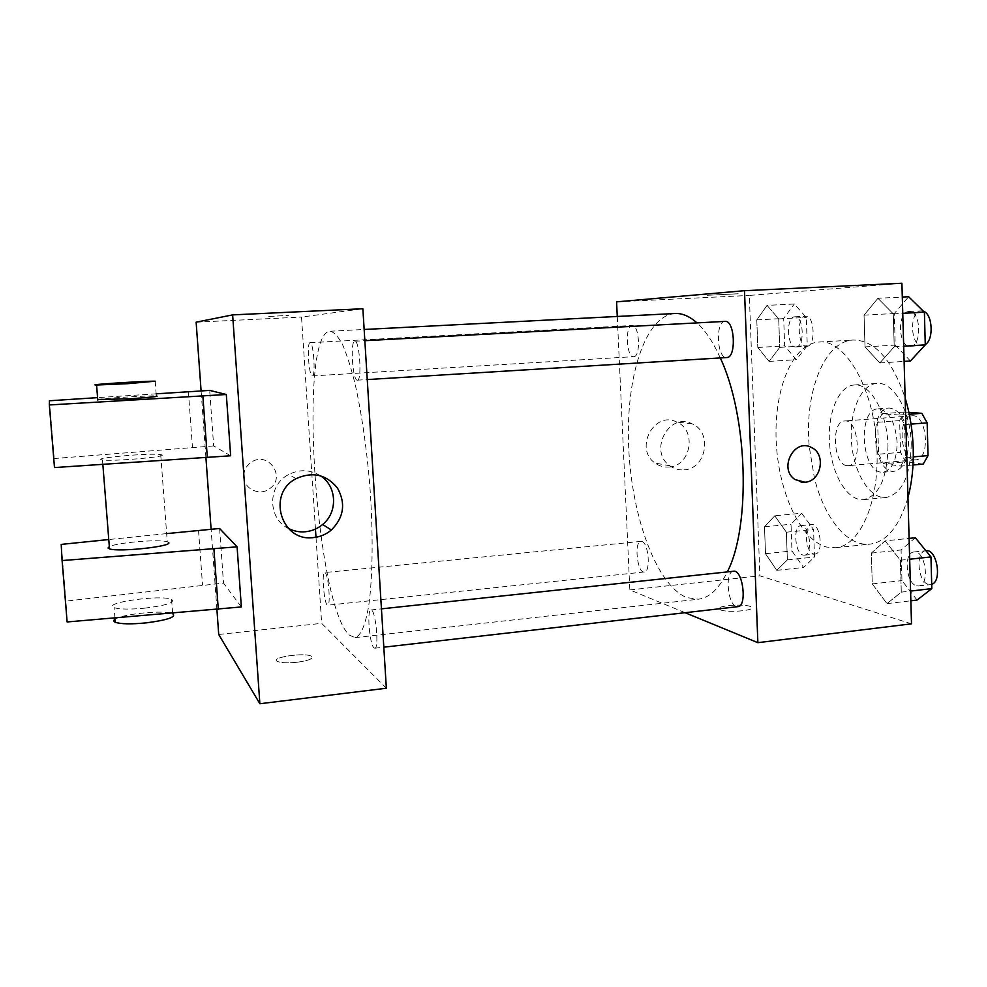 <?xml version="1.0" encoding="UTF-8"?>
<svg xmlns="http://www.w3.org/2000/svg" width="987" height="987" viewBox="0 0 987 987"><rect width="100%" height="100%" fill="white"/><g stroke="black" fill="none" stroke-linecap="round" stroke-linejoin="round"><path stroke-width="0.74" stroke-dasharray="4.93 3.7" d="M846.92 465.63L848.215 465.667C862.552 465.667 858.727 418.673 844.576 420.993C830.918 421.042 833.25 464.692 846.92 465.63M914.221 459.819L915.615 459.843C930.938 459.732 927.163 413.454 912.025 415.823C897.405 415.959 899.601 458.992 914.221 459.819M911.038 424.114L904.586 424.62L899.367 415.021L882.082 413.726L877.64 422.313L878.603 454.205L900.539 452.342L899.626 420.598L904.178 412.048L908.879 412.381M923.215 464.1L905.585 461.817L900.539 452.342M904.586 424.62L905.511 457.549L913.296 456.882M913.012 464.988L900.823 466.061L883.562 463.73L905.585 461.817M900.823 466.061L905.511 457.549M878.603 454.205L883.562 463.73M908.533 441.473C908.188 459.115 903.463 469.035 894.345 471.231C872.94 474.365 867.561 408.408 889.188 408.026C900.169 409.494 906.609 420.635 908.533 441.473M897.146 442.41C895.221 421.523 888.831 410.345 877.974 408.865C857.789 409.037 860.911 470.614 881.107 472.168L883.143 472.23C892.149 470.034 896.825 460.09 897.146 442.41M877.64 422.313L899.626 420.598M899.367 415.021L909.286 414.269M882.082 413.726L904.178 412.048M911.235 443.928C910.569 475.796 902.18 493.66 886.092 497.522C869.744 499.101 853.891 473.007 851.559 442.916C848.98 412.837 860.405 384.511 876.777 383.425C893.198 381.29 910.73 410.888 911.235 443.928M887.967 445.853C887.387 477.881 879.232 495.819 863.502 499.644C847.537 501.199 831.979 474.944 829.635 444.705C827.044 414.478 838.148 386.053 854.15 384.992C870.189 382.87 887.399 412.652 887.967 445.853M907.954 497.67C899.453 526.355 886.758 541.851 869.843 544.158C846.969 546.798 824.034 517.484 814.386 477.905L809.241 446.593C804.257 393.505 823.849 341.206 853.2 340.034C874.63 340.108 891.952 359.404 905.141 397.921M876.999 451.75C875.876 391.469 845.699 338.405 818.704 342.082C792.117 343.858 773.907 389.988 776.177 440.584C778.151 491.156 800.124 540.173 826.699 547.069L835.471 547.736C859.048 546.527 878.985 504.012 876.999 451.75M877.924 298.296L893.272 313.854L894.222 346.77L879.836 362.969L865.019 346.918L864.044 315.149L877.924 298.296L893.272 313.854L894.222 346.77L879.836 362.969L865.019 346.918L864.044 315.149L877.924 298.296L902.303 297.062M767.059 305.378L778.706 318.924L779.73 347.375L769.107 361.39L757.806 347.486L756.782 319.899L767.059 305.378L778.706 318.924L779.73 347.375L769.107 361.39L757.806 347.486L756.782 319.899L767.059 305.378L794.338 303.996L806.305 317.444L807.267 345.721L796.275 359.687L784.665 345.882L783.678 318.456L794.338 303.996M911.507 623.833L759.891 575.828L749.318 295.434L901.908 283.257M885.129 540.876L900.354 560.234L901.279 592.151L886.992 603.612L872.274 583.934L871.324 553.102L885.129 540.876L900.354 560.234L901.279 592.151L886.992 603.612L872.274 583.934L871.324 553.102L885.129 540.876L909.101 538.384M774.77 515.794L786.368 532.203L787.367 559.888L776.769 570.35L765.505 553.707L764.506 526.824L774.77 515.794L786.368 532.203L787.367 559.888L776.769 570.35L765.505 553.707L764.506 526.824L774.77 515.794L801.641 513.228L813.559 529.488L814.497 557.026L803.541 567.476L791.969 550.956L791.019 524.233L801.641 513.228M674.96 313.508C644.56 315.667 625.425 379.094 628.719 447.876C631.705 516.657 656.429 585.316 686.804 597.616L698.265 599.22C709.295 597.974 718.98 588.869 727.308 571.917M720.288 357.936C713.169 342.168 705.409 330.485 696.995 322.885M685.114 612.705L629.842 589.93L617.257 316.469M633.555 356.677L633.703 356.677C641.057 357.072 639.416 324.291 632.136 325.5C624.833 325.204 626.326 357.319 633.555 356.677M725.05 321.392C715.254 321.133 716.772 358.269 726.506 357.541M733.514 571.251C724.828 571.325 727.394 603.97 736.29 606.45L737.869 606.66M641.895 541.493C648.644 542.825 650.927 572.139 644.277 571.979C637.207 573.385 633.814 541.407 641.007 541.382L641.895 541.493M616.591 301.849L749.318 295.434M629.842 589.93L759.891 575.828M668.89 467.036C690.826 466.333 697.18 430.258 676.786 422.066C654.282 410.247 633.827 448.74 655.097 463.063C659.242 466.086 663.844 467.406 668.89 467.036M738.165 293.768L707.025 295.298L738.165 293.781M720.535 609.892C727.962 613.149 757.621 610.274 751.156 606.943C745.864 603.193 712.984 605.858 719.708 609.497L720.535 609.892C727.962 613.149 757.621 610.262 751.156 606.931C745.864 603.193 712.984 605.845 719.708 609.485L720.535 609.88M683.954 469.861C706.359 469.121 712.873 432.183 692.06 423.793C669.087 411.702 648.163 451.145 669.877 465.802C674.109 468.887 678.797 470.244 683.954 469.861M801.049 482.063L795.016 479.546C778.126 468.751 794.424 437.5 811.635 447.592M349.46 635.159L355.098 637.627C360.761 636.06 365.609 624.857 368.904 604.402C372.889 575.113 373.246 529.846 369.557 482.224C366.313 445.816 361.6 413.528 355.431 385.349C351.261 368.435 346.968 354.851 342.563 344.611C338.196 336.481 334.038 332.014 330.102 331.225C297.494 332.434 315.704 606.018 349.46 635.159M325.118 572.707C328.412 574.52 330.916 605.796 327.709 605.204C324.39 606.252 321.231 572.164 324.686 572.546L325.118 572.707M357.269 380.168L357.38 380.168C362.229 380.957 359.552 339.935 354.827 341.231C350.027 340.651 352.556 380.6 357.269 380.168M373.999 647.879L374.789 648.212C379.489 648.693 375.442 608.436 370.964 609.978C366.708 609.51 369.533 644.622 373.999 647.879M312.262 375.924L312.336 375.924C315.877 376.615 313.521 341.638 310.091 342.686C306.587 342.156 308.832 376.355 312.262 375.924M386.349 688.235L321.651 623.34L316 537.236M315.458 529.057L301.529 317.074L362.871 308.734M320.405 475.734C310.128 469.454 299.505 469.072 288.525 474.611C267.465 485.197 267.428 518.52 288.377 528.415M268.76 316.506L288.747 315.322L268.76 316.519M196.129 322.169L301.529 317.074M243.814 477.017C244.184 489.453 260.519 496.461 270.068 488.392C286.107 476.992 268.402 451.108 251.796 461.891C246.281 465.482 243.616 470.515 243.814 477.017C243.629 470.515 246.281 465.482 251.796 461.891C268.402 451.108 286.107 476.992 270.068 488.392C260.519 496.461 244.184 489.466 243.814 477.017M218.719 634.493L321.651 623.34M216.906 609.46L211.107 529.242M205.925 457.61L201.101 390.938M297.198 662.252C309.104 660.537 313.841 658.526 311.423 656.232C305.032 652.185 269.352 657.539 277.384 661.401C281.061 662.919 287.661 663.202 297.198 662.252M297.198 662.24C287.661 663.19 281.061 662.906 277.384 661.389C269.352 657.527 305.032 652.173 311.423 656.219C313.841 658.514 309.104 660.525 297.198 662.24M241.346 606.956L223.506 583.058L65.845 601.145L67.128 621.958M219.595 528.489L223.506 583.058M230.65 455.784L213.661 445.927L209.676 390.408M162.078 454.982C166.421 457.018 111.716 461.595 102.488 459.93C89.398 458.252 150.431 452.737 160.708 454.588L162.078 454.982M54.482 467.567L54.162 458.536L213.661 445.927M168.654 542.542L167.259 541.777C159.758 539.001 116.651 542.591 109.323 546.65M166.643 533.609L108.767 539.531M144.731 608.165C166.556 605.401 175.513 602.465 171.59 599.368C161.165 594.384 100.921 602.909 114.134 607.659C119.637 609.361 129.828 609.534 144.731 608.165M171.59 599.368L172.663 613.704C165.113 609.781 122.228 613.852 115.047 619.231M155.193 381.192L156.304 395.923C148.901 395.491 105.325 398.119 97.725 399.476M156.143 393.825L97.577 397.638M49.436 400.771L54.162 458.536M61.194 544.405L65.845 601.145M188.394 391.716L192.465 447.456M198.523 530.352L202.532 585.118M803.097 555.064L804.343 555.175C813.226 555.015 809.685 523.974 800.988 525.627C792.82 525.713 794.819 553.522 803.097 555.064M786.368 532.203L813.559 529.488M787.367 559.888L814.497 557.026M776.769 570.35L803.541 567.476M765.505 553.707L791.969 550.956M764.506 526.824L791.019 524.233M813.732 553.954L814.991 554.052C823.972 553.88 820.431 522.913 811.622 524.578C803.369 524.677 805.355 552.424 813.732 553.954M795.83 346.955L796.015 346.943C805.084 347.214 803.776 315.544 794.757 316.815C785.738 316.63 786.873 347.695 795.83 346.955M778.706 318.924L806.305 317.444M779.73 347.375L807.267 345.721M769.107 361.39L796.275 359.687M757.806 347.486L784.665 345.882M756.782 319.899L783.678 318.456M806.626 346.314L806.798 346.301C815.978 346.56 814.694 314.964 805.565 316.235C796.447 316.062 797.558 347.054 806.626 346.314M917.059 600.071L901.97 580.59L901.082 549.944L915.331 537.742M916.664 585.822L918.601 585.982C930.334 585.538 925.498 549.808 914.036 551.967C903.401 552.276 905.856 583.699 916.664 585.822M900.354 560.234L909.681 559.222M901.279 592.151L910.582 591.077M886.992 603.612L910.853 600.799M872.274 583.934L901.97 580.59M871.324 553.102L901.082 549.944M925.966 550.697C915.22 551.017 917.663 582.355 928.594 584.452L931.703 584.341M910.421 360.995L895.209 345.092L894.296 313.521L908.632 296.742M910.014 346.301L910.298 346.289C922.339 346.499 921.019 309.98 909.015 311.534C897.035 311.423 898.108 347.165 910.014 346.301M893.272 313.854L902.76 313.335M894.222 346.77L903.685 346.19M879.836 362.969L904.117 361.402M865.019 346.918L895.209 345.092M864.044 315.149L894.296 313.521M923.474 311.263L921.167 310.88C909.064 310.782 910.1 346.425 922.142 345.561L925.263 344.562M912.025 415.823L844.576 420.993M915.615 459.843L848.215 465.667M883.143 472.23L894.345 471.231M877.974 408.865L889.188 408.026M863.502 499.644L886.092 497.522M854.15 384.992L876.777 383.425M835.471 547.736L869.843 544.158M818.704 342.082L853.2 340.034M692.06 423.793L676.786 422.066M669.877 465.802L655.097 463.063M355.098 637.627L698.265 599.22M330.102 331.225L364.154 329.473M641.007 541.382L324.686 572.546M644.277 571.979L327.709 605.204M357.38 380.168L367.25 379.563M354.827 341.231L364.845 340.688M374.789 648.212L383.807 647.188M370.964 609.978L381.438 608.856M312.336 375.924L633.703 356.677M310.091 342.686L632.136 325.5M296.223 478.596L288.525 474.611M102.488 459.93L102.845 464.383M160.708 454.588L167.259 541.777M114.948 617.961L114.134 607.659M804.343 555.175L814.991 554.052M800.988 525.627L811.622 524.578M796.015 346.943L806.798 346.301M794.757 316.815L805.565 316.235M918.601 585.982L930.556 584.612M914.036 551.967L925.892 550.709M910.298 346.289L922.426 345.549M909.015 311.534L921.167 310.88"/><path stroke-width="1.48" d="M908.879 412.381L921.833 413.306L927.151 422.855L928.027 455.612L923.215 464.1L913.012 464.988M913.296 456.882L928.027 455.612M911.038 424.114L927.151 422.855M909.286 414.269L921.833 413.306M905.141 397.921C909.989 413.972 912.679 430.9 913.234 448.703C913.666 466.493 911.902 482.816 907.954 497.67M617.257 316.469L616.591 301.849L744.494 290.696L901.908 283.257L911.507 623.833L757.868 642.673L685.114 612.705M744.494 290.696L757.868 642.673M811.635 447.592L811.647 447.592C826.44 454.365 821.11 481.631 804.886 482.224L795.028 479.546C778.126 468.751 794.436 437.5 811.647 447.592C826.452 454.365 821.122 481.631 804.886 482.224L801.049 482.063M727.308 571.917C751.045 526.453 747.838 416.169 720.288 357.936M696.995 322.885C689.531 316.259 682.177 313.126 674.96 313.508L364.154 329.473M726.506 357.541L726.74 357.541C736.598 357.923 734.859 319.911 725.05 321.392L364.845 340.688M383.807 647.188L737.869 606.66C747.467 606.499 742.866 569.277 733.514 571.251L381.438 608.856M316 537.236L315.458 529.057M201.101 390.938L196.129 322.169L232.636 314.89L362.871 308.734L386.349 688.235L259.865 703.743L218.719 634.493L216.906 609.46M313.459 537.57C281.036 542.245 266.49 493.34 296.223 478.596C312.632 471.342 326.389 474.5 337.48 488.072C345.919 503.382 343.883 517.361 331.373 530.019C326.154 534.374 320.183 536.891 313.459 537.57M232.636 314.89L259.865 703.743M288.377 528.415C293.67 531.154 299.295 532.264 305.267 531.771C311.793 531.117 317.592 528.687 322.65 524.479C338.109 512.167 336.949 486.036 320.405 475.734M211.107 529.242L205.925 457.61M108.767 539.531L61.194 544.405L62.095 560.567L237.09 546.835L219.595 528.489L166.643 533.609M237.09 546.835L241.346 606.956L67.128 621.958L62.095 560.567M97.577 397.638L49.436 400.771L49.35 404.954L226.319 394.504L209.676 390.408L156.143 393.825M226.319 394.504L230.65 455.784L54.482 467.567L49.35 404.954M109.323 546.65L108.027 547.995L109.508 548.895C118.81 552.276 173.095 546.354 168.654 542.542M115.047 619.231C113.271 620.416 113.345 621.44 115.294 622.291C120.796 624.092 130.987 624.302 145.866 622.908C167.667 620.058 176.599 616.986 172.663 613.704M97.725 399.476L128.643 398.859C150.851 397.366 160.079 396.392 156.304 395.923M127.471 383.696L96.578 385.016C83.562 384.93 144.99 380.945 155.193 381.192L127.471 383.696M202.866 395.972L207.319 457.524M213.92 548.957L218.287 609.337M909.101 538.384L915.331 537.742L930.963 556.927L931.814 588.622L917.059 600.071L910.853 600.799M909.681 559.222L930.963 556.927M910.582 591.077L931.814 588.622M931.703 584.341C942.474 581.405 936.836 548.55 925.966 550.697L925.892 550.709M902.303 297.062L908.632 296.742L924.4 312.176L925.275 344.87L910.421 360.995L904.117 361.402M902.76 313.335L924.4 312.176M903.685 346.19L925.275 344.87M925.263 344.562C933.998 339.799 932.616 313.977 923.474 311.263M367.25 379.563L726.74 357.541M331.373 530.019L322.65 524.479M102.845 464.383L109.508 548.895M115.294 622.291L114.948 617.961M96.578 385.016L97.775 400.056"/></g></svg>
